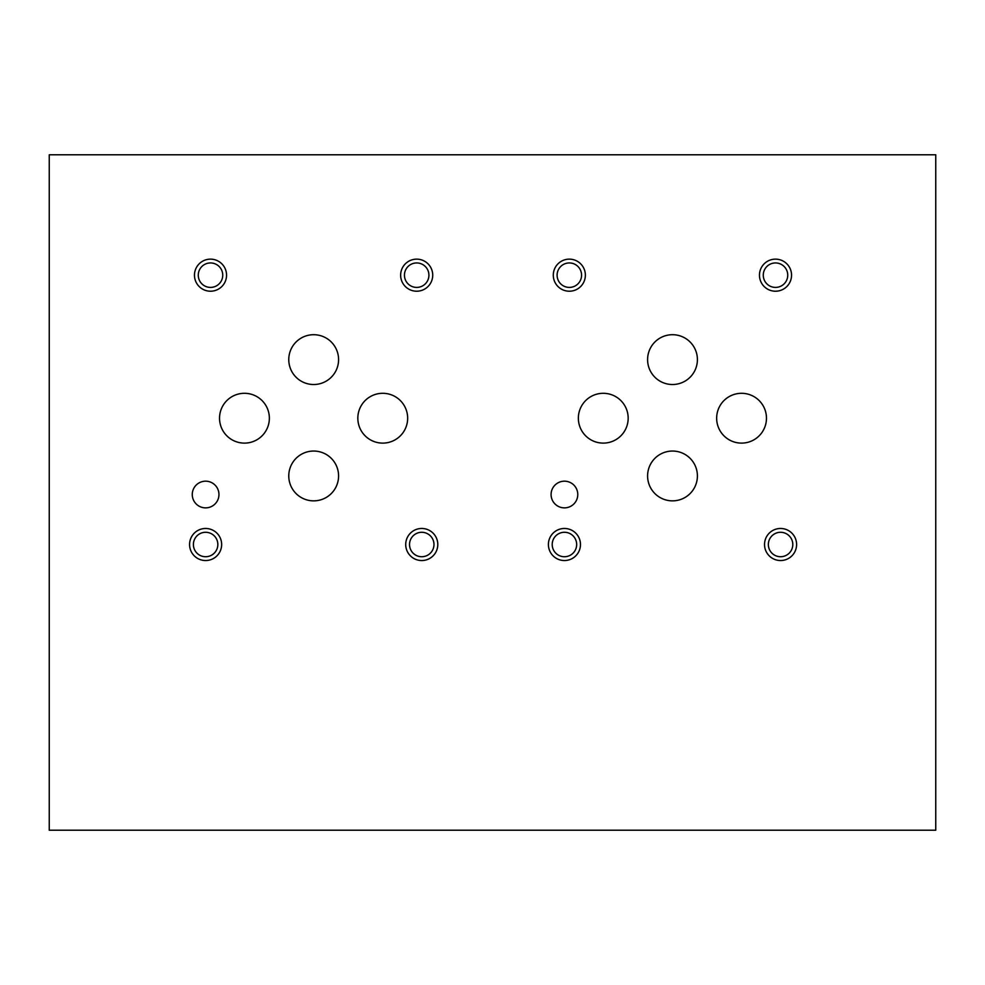 <?xml version="1.0" encoding="UTF-8"?>
<svg xmlns="http://www.w3.org/2000/svg" width="985" height="985" viewBox="0 0 985 985"><rect width="100%" height="100%" fill="white"/><g stroke="black" fill="none" stroke-linecap="round" stroke-linejoin="round"><path stroke-width="1.48" d="M585.373 275.184A16.043 16.043 0 0 0 561.315 261.284A16.043 16.043 0 0 0 561.315 289.073A16.043 16.043 0 0 0 585.373 275.184M226.55 275.184A16.043 16.043 0 0 0 202.491 261.284A16.043 16.043 0 0 0 202.491 289.073A16.043 16.043 0 0 0 226.55 275.184M580.473 544.508A16.043 16.043 0 0 0 556.414 530.619A16.043 16.043 0 0 0 556.414 558.396A16.043 16.043 0 0 0 580.473 544.508M221.65 544.508A16.043 16.043 0 0 0 197.591 530.619A16.043 16.043 0 0 0 197.591 558.396A16.043 16.043 0 0 0 221.65 544.508M796.606 544.508A16.043 16.043 0 0 0 772.548 530.619A16.043 16.043 0 0 0 772.548 558.396A16.043 16.043 0 0 0 796.606 544.508M437.796 544.508A16.043 16.043 0 0 0 413.725 530.619A16.043 16.043 0 0 0 413.725 558.396A16.043 16.043 0 0 0 437.796 544.508M791.546 275.184A16.043 16.043 0 0 0 767.487 261.284A16.043 16.043 0 0 0 767.487 289.073A16.043 16.043 0 0 0 791.546 275.184M432.723 275.184A16.043 16.043 0 0 0 408.664 261.284A16.043 16.043 0 0 0 408.664 289.073A16.043 16.043 0 0 0 432.723 275.184M577.776 494.532A13.334 13.334 0 0 0 557.769 482.97A13.334 13.334 0 0 0 557.769 506.081A13.334 13.334 0 0 0 577.776 494.532M218.953 494.532A13.334 13.334 0 0 0 198.945 482.97A13.334 13.334 0 0 0 198.945 506.081A13.334 13.334 0 0 0 218.953 494.532M697.405 475.952A24.908 24.908 0 0 0 660.048 454.38A24.908 24.908 0 0 0 660.048 497.523A24.908 24.908 0 0 0 697.405 475.952M338.581 475.952A24.908 24.908 0 0 0 301.225 454.38A24.908 24.908 0 0 0 301.225 497.523A24.908 24.908 0 0 0 338.581 475.952M697.405 359.611A24.908 24.908 0 0 0 660.048 338.04A24.908 24.908 0 0 0 660.048 381.183A24.908 24.908 0 0 0 697.405 359.611M338.581 359.611A24.908 24.908 0 0 0 301.225 338.04A24.908 24.908 0 0 0 301.225 381.183A24.908 24.908 0 0 0 338.581 359.611M766.465 418.206A24.908 24.908 0 0 0 729.109 396.635A24.908 24.908 0 0 0 729.109 439.778A24.908 24.908 0 0 0 766.465 418.206M407.655 418.206A24.908 24.908 0 0 0 370.286 396.635A24.908 24.908 0 0 0 370.286 439.778A24.908 24.908 0 0 0 407.655 418.206M628.171 418.206A24.908 24.908 0 0 0 590.815 396.635A24.908 24.908 0 0 0 590.815 439.778A24.908 24.908 0 0 0 628.171 418.206M269.361 418.206A24.908 24.908 0 0 0 231.992 396.635A24.908 24.908 0 0 0 231.992 439.778A24.908 24.908 0 0 0 269.361 418.206M49.25 154.78L49.25 830.22L935.75 830.22L935.75 154.78L49.25 154.78M428.918 275.184A12.239 12.239 0 0 0 410.56 264.583A12.239 12.239 0 0 0 410.56 285.773A12.239 12.239 0 0 0 428.918 275.184M787.741 275.184A12.239 12.239 0 0 0 769.383 264.583A12.239 12.239 0 0 0 769.383 285.773A12.239 12.239 0 0 0 787.741 275.184M433.979 544.508A12.239 12.239 0 0 0 415.633 533.919A12.239 12.239 0 0 0 415.633 555.097A12.239 12.239 0 0 0 433.979 544.508M792.802 544.508A12.239 12.239 0 0 0 774.456 533.919A12.239 12.239 0 0 0 774.456 555.097A12.239 12.239 0 0 0 792.802 544.508M217.845 544.508A12.239 12.239 0 0 0 199.499 533.919A12.239 12.239 0 0 0 199.499 555.097A12.239 12.239 0 0 0 217.845 544.508M576.668 544.508A12.239 12.239 0 0 0 558.31 533.919A12.239 12.239 0 0 0 558.31 555.097A12.239 12.239 0 0 0 576.668 544.508M222.745 275.184A12.239 12.239 0 0 0 204.387 264.583A12.239 12.239 0 0 0 204.387 285.773A12.239 12.239 0 0 0 222.745 275.184M581.569 275.184A12.239 12.239 0 0 0 563.211 264.583A12.239 12.239 0 0 0 563.211 285.773A12.239 12.239 0 0 0 581.569 275.184"/></g></svg>
